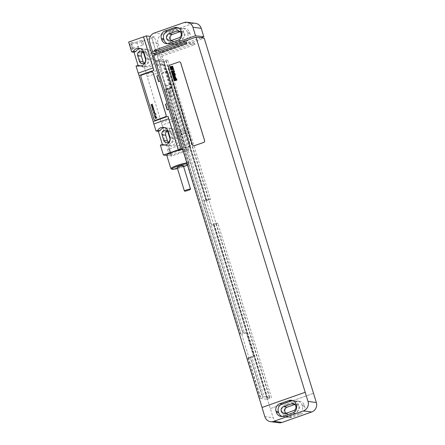 <?xml version="1.0" encoding="UTF-8"?>
<svg xmlns="http://www.w3.org/2000/svg" width="445" height="445" viewBox="0 0 445 445"><rect width="100%" height="100%" fill="white"/><g stroke="black" fill="none" stroke-linecap="round" stroke-linejoin="round"><path stroke-width="0.33" stroke-dasharray="2.23 1.67" d="M183.991 22.584L192.301 23.657L162.614 34.109L154.304 33.036M201.012 37.808L162.67 51.303L162.887 52.009L160.862 52.721L158.042 43.543A7.454 7.081 97.4 0 1 162.614 34.109M167.526 43.693A5.963 5.668 -82.6 0 0 168.666 43.966A5.963 5.668 -82.6 0 0 171.169 43.699L180.342 40.473A5.963 5.668 -82.6 0 0 184.002 32.924L183.657 31.795A5.963 5.668 -82.6 0 0 179.023 27.779A5.963 5.668 -82.6 0 0 177.855 27.757M171.286 40.528A3.577 3.399 -82.6 0 0 174.535 41.163L182.628 38.315A3.577 3.399 -82.6 0 0 182.044 31.378A3.577 3.399 -82.6 0 0 180.548 31.539L180.097 31.695M187.351 32.274A5.963 5.668 -82.6 0 0 182.717 28.258A5.963 5.668 -82.6 0 0 180.214 28.525L171.041 31.751A5.963 5.668 -82.6 0 0 167.381 39.299L167.726 40.428A5.963 5.668 -82.6 0 0 172.36 44.444A5.963 5.668 -82.6 0 0 174.863 44.177L184.041 40.951A5.963 5.668 -82.6 0 0 187.701 33.403L187.351 32.274L189.659 32.568A5.963 5.668 -82.6 0 0 185.025 28.558A5.963 5.668 -82.6 0 0 182.522 28.819L173.35 32.051A5.963 5.668 -82.6 0 0 169.69 39.599L170.035 40.729A5.963 5.668 -82.6 0 0 174.668 44.745A5.963 5.668 -82.6 0 0 177.171 44.478L186.349 41.246A5.963 5.668 -82.6 0 0 190.009 33.698L189.659 32.568M192.301 23.657A7.454 7.081 97.4 0 1 195.433 23.324M160.862 52.721L161.468 54.835L156.501 54.19M313.514 393.352L270.332 408.555L273.158 417.733A7.454 7.081 97.4 0 0 278.948 422.75M270.332 408.555L313.469 393.347M153.681 55.18L161.902 56.248L270.287 408.549M211.503 224.686L213.444 224.936L217.9 223.368L271.545 397.752L264.063 396.784L251.681 356.545L253.622 356.795L246.241 332.788L244.299 332.537L169.15 88.255L171.086 88.511L166.636 90.074L159.249 66.071L157.308 65.821L155.789 60.876L163.27 61.844L206.057 200.929L204.121 200.678L208.571 199.115L215.959 223.117L211.503 224.686L204.121 200.678M213.444 224.936L267.095 399.321L259.613 398.353L247.231 358.108L249.172 358.364L241.785 334.356L239.844 334.106L164.695 89.823L166.636 90.074M214.323 224.625L267.968 399.015L267.645 398.97L271.545 397.752M267.095 399.321L267.968 399.015M206.057 200.929L210.513 199.366L208.571 199.115M163.27 61.844L164.149 61.538L206.936 200.623M217.9 223.368L215.959 223.117M164.149 61.538L167.726 60.281L210.513 199.366M167.726 60.281L160.244 59.313L161.763 64.252L163.704 64.503L159.249 66.071M171.086 88.511L163.704 64.503M214.001 224.586L267.645 398.97M163.827 61.493L206.614 200.578M216.02 223.874L269.67 398.258M165.852 60.781L208.638 199.866M216.348 223.913L269.993 398.303M166.174 60.826L208.961 199.911M264.063 396.784L259.613 398.353M161.763 64.252L157.308 65.821M160.244 59.313L158.693 59.858L160.211 64.798M251.681 356.545L250.129 357.09L262.511 397.335M244.299 332.537L239.844 334.106M169.15 88.255L167.598 88.805L242.748 333.082M158.693 59.858L159.015 59.897L160.534 64.842M250.129 357.09L250.457 357.129L262.834 397.374M167.598 88.805L167.921 88.844L243.07 333.127M155.789 60.876L156.668 60.57L158.186 65.51M159.015 59.897L156.668 60.57M250.457 357.129L247.231 358.108M248.11 357.802L260.486 398.047M167.921 88.844L165.573 89.517L240.723 333.8M165.573 89.517L164.695 89.823M156.99 60.609L158.509 65.554M248.432 357.841L260.809 398.086M165.896 89.556L241.045 333.839M253.622 356.795L249.172 358.364M246.241 332.788L241.785 334.356M162.67 51.303L157.652 50.652M162.887 52.009L163.059 52.71L154.838 51.648M262.066 407.486L305.248 392.284M179.546 61.872A1.491 1.418 -82.6 0 0 178.946 61.938L169.495 65.265A1.491 1.418 -82.6 0 0 168.583 67.151L192.474 144.814A1.491 1.418 -82.6 0 0 193.608 145.815M282.208 416.47A5.963 5.668 -82.6 0 0 283.348 416.743A5.963 5.668 -82.6 0 0 285.846 416.476L295.024 413.249A5.963 5.668 -82.6 0 0 298.684 405.701L298.339 404.572A5.963 5.668 -82.6 0 0 293.706 400.556A5.963 5.668 -82.6 0 0 292.532 400.533M285.968 413.305A3.577 3.399 -82.6 0 0 289.217 413.939L297.31 411.091A3.577 3.399 -82.6 0 0 296.726 404.155A3.577 3.399 -82.6 0 0 295.224 404.316L294.779 404.472M285.718 404.527A5.963 5.668 -82.6 0 0 282.058 412.076L282.408 413.205A5.963 5.668 -82.6 0 0 287.042 417.221A5.963 5.668 -82.6 0 0 289.545 416.954L298.717 413.728A5.963 5.668 -82.6 0 0 302.377 406.179L302.033 405.045A5.963 5.668 -82.6 0 0 297.399 401.034A5.963 5.668 -82.6 0 0 294.896 401.301L285.718 404.527L288.032 404.828A5.963 5.668 -82.6 0 0 284.372 412.376L284.717 413.505A5.963 5.668 -82.6 0 0 289.35 417.521A5.963 5.668 -82.6 0 0 291.853 417.254L301.031 414.022A5.963 5.668 -82.6 0 0 304.692 406.474L304.341 405.345A5.963 5.668 -82.6 0 0 299.707 401.329A5.963 5.668 -82.6 0 0 297.204 401.596L288.032 404.828M163.059 52.71L204.216 38.22M160.817 52.716L162.842 52.004M161.902 56.248L194.966 44.611L194.532 43.198L161.468 54.835M194.532 43.198L186.31 42.13M194.966 44.611L186.744 43.543M141.744 52.41A6.041 5.735 -82.6 0 1 147.49 49.367A6.041 5.735 -82.6 0 1 152.184 53.428L153.92 59.079A6.041 5.735 -82.6 0 1 147.679 66.989A6.041 5.735 -82.6 0 1 146.088 66.533L144.358 67.139L146.533 74.198L161.374 68.975L151.817 37.908L136.977 43.132L140.014 53.016L141.744 52.41L139.435 52.11L137.705 52.721L142.05 66.839L143.78 66.233A6.041 5.735 -82.6 0 0 145.37 66.694A6.041 5.735 -82.6 0 0 151.612 58.779L149.876 53.133A6.041 5.735 -82.6 0 0 145.181 49.067A6.041 5.735 -82.6 0 0 139.435 52.11M166.068 131.486A6.041 5.735 -82.6 0 1 171.82 128.438A6.041 5.735 -82.6 0 1 176.509 132.504L178.245 138.15A6.041 5.735 -82.6 0 1 172.004 146.066A6.041 5.735 -82.6 0 1 170.413 145.604L168.688 146.21L171.726 156.095L186.572 150.872L177.015 119.805L162.169 125.034L164.344 132.093L166.068 131.486L163.76 131.186L162.036 131.792L166.38 145.916L168.104 145.304A6.041 5.735 -82.6 0 0 169.695 145.765A6.041 5.735 -82.6 0 0 175.936 137.855L174.201 132.204A6.041 5.735 -82.6 0 0 169.512 128.138A6.041 5.735 -82.6 0 0 163.76 131.186M162.169 125.034A14.908 4.2 -109.4 0 1 161.351 122.586L147.212 76.623A14.908 4.2 -109.4 0 1 146.533 74.198M144.358 67.139L142.05 66.839M140.014 53.016L137.705 52.721M136.977 43.132L128.661 42.058M138.089 65.493L138.356 66.361L140.08 65.754M136.048 66.06L138.356 66.361M162.414 144.569L162.681 145.437L164.411 144.825M160.372 145.137L162.681 145.437M171.726 156.095L166.836 155.461M168.688 146.21L166.38 145.916M164.344 132.093L162.036 131.792M132.304 49.579A3.282 0.923 70.6 0 0 132.649 49.339A3.282 0.923 70.6 0 0 132.221 46.169A3.282 0.923 70.6 0 0 130.569 43.426A3.282 0.923 70.6 0 0 130.396 43.365A3.282 0.923 70.6 0 0 130.335 46.341A3.282 0.923 70.6 0 0 132.304 49.579M169.996 154.788A3.282 0.923 70.6 0 0 170.335 154.548A3.282 0.923 70.6 0 0 169.912 151.372A3.282 0.923 70.6 0 0 168.255 148.63A3.282 0.923 70.6 0 0 168.082 148.574A3.282 0.923 70.6 0 0 168.021 151.55A3.282 0.923 70.6 0 0 169.996 154.788M151.817 37.908L162.058 71.4A14.908 4.2 -109.4 0 1 161.374 68.975M151.751 37.897L154.448 36.952L170.958 90.608L169.339 91.175L171.075 96.826L172.693 96.254L189.203 149.909L186.499 150.861L176.198 117.363A14.908 4.2 -109.4 0 0 177.015 119.805M169.339 91.175A5.368 1.513 70.6 0 0 171.075 96.826M170.958 90.608A5.368 1.513 70.6 0 0 172.693 96.254M154.448 36.952L150.354 36.418M189.203 149.909L182.561 149.053M167.153 89.134A29.821 8.399 70.6 0 0 166.196 86.174L161.641 73.136L165.095 86.03A29.821 8.399 70.6 0 0 165.952 88.978L179.179 131.97A29.821 8.399 70.6 0 0 180.142 134.93L184.692 147.968L181.237 135.074A29.821 8.399 70.6 0 0 180.381 132.126L167.153 89.134L172.955 87.092A29.821 8.399 70.6 0 0 171.998 84.133L167.442 71.094L170.897 83.988A29.821 8.399 70.6 0 0 171.759 86.936L184.981 129.929A29.821 8.399 70.6 0 0 185.943 132.888L190.499 145.927L187.045 133.033A29.821 8.399 70.6 0 0 186.182 130.085L172.955 87.092M151.906 71.612A1.491 1.418 -82.6 0 0 151.3 71.678L141.855 75.005A1.491 1.418 -82.6 0 0 140.943 76.89L153.976 119.254A1.491 1.418 -82.6 0 0 155.11 120.256M166.758 155.216A9.54 1.29 162.9 0 0 178.834 152.791A9.54 1.29 162.9 0 0 185.003 149.603A9.54 1.29 162.9 0 0 182.689 149.459M140.537 65.938A6.041 5.735 -82.6 0 0 141.677 66.216A6.041 5.735 -82.6 0 0 147.918 58.301L146.177 52.655A6.041 5.735 -82.6 0 0 141.488 48.588A6.041 5.735 -82.6 0 0 140.32 48.566M164.861 145.014A6.041 5.735 -82.6 0 0 166.002 145.287A6.041 5.735 -82.6 0 0 172.243 137.377L170.507 131.726A6.041 5.735 -82.6 0 0 165.813 127.659A6.041 5.735 -82.6 0 0 164.644 127.637M143.946 63.162A3.354 3.187 -82.6 0 0 149.181 59.636L147.445 53.984A3.354 3.187 -82.6 0 0 142.912 52.115M168.277 142.239A3.354 3.187 -82.6 0 0 173.506 138.707L171.77 133.061A3.354 3.187 -82.6 0 0 167.237 131.192M146.088 66.533L143.78 66.233M170.413 145.604L168.104 145.304M171.025 168.772A9.54 1.29 162.9 0 0 182.962 166.208A9.54 1.29 162.9 0 0 189.092 163.215A9.54 1.29 162.9 0 0 189.125 163.02A9.54 1.29 162.9 0 0 186.811 162.876M177.488 168.533A8.794 1.185 162.9 0 0 182.951 166.886A8.794 1.185 162.9 0 0 183.613 166.647M187.462 164.984A8.794 1.185 162.9 0 0 188.602 164.122A8.794 1.185 162.9 0 0 187.078 163.743M177.16 167.476A3.204 0.434 162.9 0 0 181.215 166.658A3.204 0.434 162.9 0 0 183.29 165.59M132.81 48.544A2.459 0.695 70.6 0 0 132.91 48.533A2.459 0.695 70.6 0 0 133.066 48.36A2.459 0.695 70.6 0 0 132.749 45.98A2.459 0.695 70.6 0 0 131.503 43.927A2.459 0.695 70.6 0 0 131.375 43.883A2.459 0.695 70.6 0 0 131.275 43.894A2.459 0.695 70.6 0 0 131.386 46.28A2.459 0.695 70.6 0 0 132.81 48.544M141.888 40.489A2.459 0.695 -109.4 0 1 142.934 42.397A2.459 0.695 -109.4 0 1 143.312 44.539L143.618 42.153L141.888 40.489A2.459 0.695 -109.4 0 0 141.566 40.295A2.459 0.695 70.6 0 0 141.465 40.306A2.459 0.695 70.6 0 0 141.571 42.692A2.459 0.695 70.6 0 0 143.001 44.956A2.459 0.695 -109.4 0 0 143.101 44.945L132.91 48.533M143.312 44.539A2.459 0.695 -109.4 0 1 143.101 44.945M170.496 153.748A2.459 0.695 70.6 0 0 170.596 153.742A2.459 0.695 70.6 0 0 170.752 153.57A2.459 0.695 70.6 0 0 170.435 151.189A2.459 0.695 70.6 0 0 169.195 149.131A2.459 0.695 70.6 0 0 169.067 149.092A2.459 0.695 70.6 0 0 168.966 149.097A2.459 0.695 70.6 0 0 169.072 151.484A2.459 0.695 70.6 0 0 170.496 153.748M179.574 145.699A2.459 0.695 -109.4 0 1 180.626 147.601A2.459 0.695 -109.4 0 1 181.004 149.748L181.31 147.362L179.574 145.699A2.459 0.695 -109.4 0 0 179.252 145.504A2.459 0.695 70.6 0 0 179.151 145.515A2.459 0.695 70.6 0 0 179.257 147.901A2.459 0.695 70.6 0 0 180.687 150.165A2.459 0.695 -109.4 0 0 180.787 150.154L170.596 153.742M181.004 149.748A2.459 0.695 -109.4 0 1 180.787 150.154M158.042 43.543L149.726 42.47M181.349 31.495L183.657 31.795M181.694 32.624L184.002 32.924M178.033 40.172L180.342 40.473M168.861 43.404L171.169 43.699M179.763 31.434L180.548 31.539M182.522 28.819L180.214 28.525M190.009 33.698L187.701 33.403M186.349 41.246L184.041 40.951M177.171 44.478L174.863 44.177M170.035 40.729L167.726 40.428M169.69 39.599L167.381 39.299M173.35 32.051L171.041 31.751M264.842 416.654L273.158 417.733M296.031 404.271L298.339 404.572M296.376 405.401L298.684 405.701M292.715 412.949L295.024 413.249M283.537 416.181L285.846 416.476M294.445 404.21L295.224 404.316M284.372 412.376L282.058 412.076M297.204 401.596L294.896 401.301M304.341 405.345L302.033 405.045M304.692 406.474L302.377 406.179M301.031 414.022L298.717 413.728M291.853 417.254L289.545 416.954M284.717 413.505L282.408 413.205M293.617 410.613L297.31 411.091M285.518 413.461L289.217 413.939M178.935 37.836L182.628 38.315M170.841 40.684L174.535 41.163M147.212 76.623L162.058 71.4M161.351 122.586L176.198 117.363M166.196 86.174L171.998 84.133M180.381 132.126L186.182 130.085M181.237 135.074L187.045 133.033M184.697 147.668L190.499 145.626M184.469 147.64L190.271 145.598M180.142 134.93L185.943 132.888M179.179 131.97L184.981 129.929M165.952 88.978L171.759 86.936M165.095 86.03L170.897 83.988M161.641 73.436L167.442 71.395M161.869 73.464L167.67 71.422M143.869 52.354L146.177 52.655M145.61 58L147.918 58.301M147.445 53.984L143.752 53.506M152.184 53.428L149.876 53.133M153.92 59.079L151.612 58.779M176.509 132.504L174.201 132.204M178.245 138.15L175.936 137.855M149.181 59.636L145.487 59.157M171.77 133.061L168.077 132.582M173.506 138.707L169.812 138.228M168.193 131.431L170.507 131.726M169.934 137.077L172.243 137.377M179.023 27.779L176.715 27.479M168.666 43.966L166.358 43.671M185.025 28.558L182.717 28.258M174.668 44.745L172.36 44.444M293.706 400.556L291.397 400.255M283.348 416.743L281.034 416.442M299.707 401.329L297.399 401.034M289.35 417.521L287.042 417.221M296.726 404.155L293.032 403.676M287.715 414.1L284.016 413.622M182.044 31.378L178.35 30.9M173.033 41.324L169.339 40.845M184.692 147.968L190.499 145.927M161.641 73.136L167.442 71.094M141.488 48.588L139.179 48.288M141.677 66.216L139.368 65.916M144.836 51.726L141.143 51.247M147.49 49.367L145.181 49.067M147.679 66.989L145.37 66.694M171.82 128.438L169.512 128.138M172.004 146.066L169.695 145.765M145.715 64.03L142.022 63.552M169.167 130.802L165.468 130.324M170.04 143.106L166.347 142.628M165.813 127.659L163.504 127.365M166.002 145.287L163.693 144.987M185.003 149.603L189.125 163.02M188.602 164.122L189.092 163.215M131.503 43.927L130.569 43.426M133.066 48.36L132.649 49.339M141.465 40.306L131.275 43.894M169.195 149.131L168.255 148.63M170.752 153.57L170.335 154.548M179.151 145.515L168.966 149.097"/><path stroke-width="0.67" d="M187.117 22.25A7.454 7.081 -82.6 0 1 192.908 27.267L195.516 35.739L154.359 50.229L154.576 50.936L152.552 51.648L149.726 42.47A7.454 7.081 -82.6 0 1 154.304 33.036L183.991 22.584A7.454 7.081 -82.6 0 1 187.117 22.25L195.433 23.324A7.454 7.081 97.4 0 1 201.223 28.347L203.827 36.818L201.012 37.808M181.349 31.495A5.963 5.668 -82.6 0 0 176.715 27.479A5.963 5.668 -82.6 0 0 174.212 27.746L165.034 30.978A5.963 5.668 -82.6 0 0 161.374 38.526L161.724 39.655A5.963 5.668 -82.6 0 0 166.358 43.671A5.963 5.668 -82.6 0 0 168.861 43.404L178.033 40.172A5.963 5.668 -82.6 0 0 181.694 32.624L181.349 31.495M177.855 27.757A5.963 5.668 -82.6 0 0 176.52 28.046L167.342 31.272A5.963 5.668 -82.6 0 0 163.682 38.821L164.033 39.955A5.963 5.668 -82.6 0 0 167.526 43.693M176.849 31.061L168.755 33.909A3.577 3.399 -82.6 0 0 169.339 40.845A3.577 3.399 -82.6 0 0 170.841 40.684L178.935 37.836A3.577 3.399 -82.6 0 0 178.35 30.9A3.577 3.399 -82.6 0 0 176.849 31.061L179.763 31.434M180.097 31.695L172.449 34.387A3.577 3.399 -82.6 0 0 171.286 40.528M152.552 51.648L154.576 50.936M156.501 54.19L153.247 53.773L152.596 51.653M262.06 407.464L153.681 55.18L186.744 43.543L186.31 42.13L153.247 53.773M305.203 392.279L262.016 407.475L264.842 416.654A7.454 7.081 -82.6 0 0 270.632 421.676A7.454 7.081 -82.6 0 0 273.764 421.343L303.451 410.891A7.454 7.081 -82.6 0 0 308.023 401.457L195.995 37.157L204.216 38.22L316.339 402.53A7.454 7.081 97.4 0 1 311.761 411.964L282.074 422.416A7.454 7.081 97.4 0 1 278.948 422.75L270.632 421.676M195.995 37.157L154.838 51.648L154.621 50.941M157.652 50.652L154.359 50.229M193.608 145.815A1.491 1.418 -82.6 0 0 194.259 145.749L203.704 142.428A1.491 1.418 -82.6 0 0 204.617 140.537L180.726 62.879A1.491 1.418 -82.6 0 0 179.546 61.872L179.524 61.866A1.491 1.418 -82.6 0 0 178.896 61.933L169.45 65.259A1.491 1.418 -82.6 0 0 168.538 67.145L192.429 144.809A1.491 1.418 -82.6 0 0 194.209 145.743L203.66 142.422A1.491 1.418 -82.6 0 0 204.572 140.531L180.681 62.873A1.491 1.418 -82.6 0 0 179.524 61.866M195.516 35.739L203.827 36.818M279.716 403.754A5.963 5.668 -82.6 0 0 276.056 411.302L276.406 412.432A5.963 5.668 -82.6 0 0 281.034 416.442A5.963 5.668 -82.6 0 0 283.537 416.181L292.715 412.949A5.963 5.668 -82.6 0 0 296.376 405.401L296.031 404.271A5.963 5.668 -82.6 0 0 291.397 400.255A5.963 5.668 -82.6 0 0 288.894 400.522L279.716 403.754L282.024 404.049A5.963 5.668 -82.6 0 0 278.364 411.597L278.715 412.726A5.963 5.668 -82.6 0 0 282.208 416.47M292.532 400.533A5.963 5.668 -82.6 0 0 291.202 400.823L282.024 404.049M291.531 403.838L283.432 406.685A3.577 3.399 -82.6 0 0 284.016 413.622A3.577 3.399 -82.6 0 0 285.518 413.461L293.617 410.613A3.577 3.399 -82.6 0 0 293.032 403.676A3.577 3.399 -82.6 0 0 291.531 403.838L294.445 404.21M294.779 404.472L287.131 407.164A3.577 3.399 -82.6 0 0 285.968 413.305M143.507 36.835L153.063 67.896A14.908 4.2 -109.4 0 1 153.881 70.343L143.574 36.84L128.661 42.058L131.703 51.943L134.012 52.243L138.089 65.493M131.703 51.943L133.428 51.336A6.041 5.735 -82.6 0 1 139.179 48.288A6.041 5.735 -82.6 0 1 143.869 52.354L145.61 58A6.041 5.735 -82.6 0 1 139.368 65.916A6.041 5.735 -82.6 0 1 137.772 65.454L136.048 66.06L138.217 73.125A14.908 4.2 -109.4 0 1 139.04 75.567L153.175 121.529A14.908 4.2 -109.4 0 1 153.859 123.955L156.028 131.014L158.337 131.314L162.414 144.569M156.028 131.014L157.758 130.407A6.041 5.735 -82.6 0 1 163.504 127.365A6.041 5.735 -82.6 0 1 168.193 131.431L169.934 137.077A6.041 5.735 -82.6 0 1 163.693 144.987A6.041 5.735 -82.6 0 1 162.102 144.53L160.372 145.137L163.415 155.021L181.026 148.853L168.861 109.32A5.368 1.513 70.6 0 0 167.125 103.668L160.178 81.079A5.368 1.513 70.6 0 0 158.437 75.427L146.277 35.889L150.354 36.418M166.836 155.461L163.415 155.021M156.818 76L158.554 81.646A5.368 1.513 70.6 0 0 156.818 76L158.437 75.427M165.507 104.241L167.242 109.887A5.368 1.513 70.6 0 0 165.507 104.241L167.125 103.668M182.561 149.053L181.026 148.853M158.554 81.646L160.178 81.079M167.242 109.887L168.861 109.32M153.175 121.529L168.021 116.301L178.328 149.804M143.574 36.84L146.277 35.889M155.11 120.256A1.491 1.418 -82.6 0 0 155.756 120.189L165.201 116.868A1.491 1.418 -82.6 0 0 166.119 114.977L153.086 72.618A1.491 1.418 -82.6 0 0 151.906 71.612M182.689 149.459A9.54 1.29 162.9 0 0 172.927 152.029A9.54 1.29 162.9 0 0 166.758 155.216L170.886 168.633A9.54 1.29 162.9 0 0 171.025 168.772L171.942 169.25A8.794 1.185 162.9 0 0 177.488 168.533M168.021 116.301A14.908 4.2 -109.4 0 1 168.7 118.732L178.256 149.793M168.7 118.732L153.859 123.955M153.063 67.896L138.217 73.125M137.772 65.454L140.08 65.754A6.041 5.735 -82.6 0 0 140.537 65.938M140.32 48.566A6.041 5.735 -82.6 0 0 135.736 51.631L134.012 52.243M143.752 53.506A3.354 3.187 -82.6 0 0 141.143 51.247A3.354 3.187 -82.6 0 0 137.677 55.647L139.413 61.293A3.354 3.187 -82.6 0 0 142.022 63.552A3.354 3.187 -82.6 0 0 145.487 59.157L143.752 53.506M164.644 127.637A6.041 5.735 -82.6 0 0 160.066 130.708L158.337 131.314M162.102 144.53L164.411 144.825A6.041 5.735 -82.6 0 0 164.861 145.014M168.077 132.582A3.354 3.187 -82.6 0 0 165.468 130.324A3.354 3.187 -82.6 0 0 162.002 134.718L163.743 140.37A3.354 3.187 -82.6 0 0 166.347 142.628A3.354 3.187 -82.6 0 0 169.812 138.228L168.077 132.582M133.428 51.336L135.736 51.631M142.912 52.115A3.354 3.187 -82.6 0 0 141.371 56.126L143.112 61.772A3.354 3.187 -82.6 0 0 143.946 63.162M167.237 131.192A3.354 3.187 -82.6 0 0 165.696 135.197L167.437 140.848A3.354 3.187 -82.6 0 0 168.277 142.239M157.758 130.407L160.066 130.708M186.811 162.876A9.54 1.29 162.9 0 0 177.049 165.445A9.54 1.29 162.9 0 0 170.886 168.633M183.613 166.647A8.794 1.185 162.9 0 0 187.462 164.984M187.078 163.743A8.794 1.185 162.9 0 0 177.499 166.18A8.794 1.185 162.9 0 0 171.942 169.25M190.543 189.169L183.29 165.59A3.204 0.434 162.9 0 0 179.229 166.402A3.204 0.434 162.9 0 0 177.16 167.476L184.414 191.055A3.204 0.434 162.9 0 0 188.474 190.243A3.204 0.434 162.9 0 0 190.543 189.169A3.204 0.434 162.9 0 0 186.488 189.982A3.204 0.434 162.9 0 0 184.414 191.055M165.156 116.857A1.491 1.418 -82.6 0 0 166.074 114.971L153.041 72.613A1.491 1.418 -82.6 0 0 151.256 71.673L141.81 74.999A1.491 1.418 -82.6 0 0 140.893 76.885L153.926 119.249A1.491 1.418 -82.6 0 0 155.711 120.183L165.201 116.868M172.515 66.761L171.642 66.9L172.515 66.761M172.738 66.222L169.884 66.672L170.035 67.156L171.219 66.967L170.079 67.306L170.229 67.785L172.938 67.245L172.738 66.222M172.938 68.758L173.378 68.58L173.094 67.662L171.926 67.796L171.575 68.469L170.83 68.513L171.62 68.302L171.47 67.818L170.402 68.091L170.68 69.008L172.031 68.842L172.265 68.224L172.816 68.113L172.36 68.341L172.51 68.825L172.938 68.758M173.561 68.903L170.713 69.359L170.858 69.837L173.8 69.676L173.561 68.903M174.067 70.549L171.219 71L171.453 71.773L173.845 71.089L174.307 71.322L174.067 70.549M174.373 71.545L171.525 71.995L171.648 72.407L174.501 71.957L174.373 71.545M173.255 72.808L173.878 72.78L173.255 72.808M172.933 72.858L173.105 73.408L174.229 73.13L173.995 72.351L172.148 72.546L171.815 72.696L172.054 73.475L172.871 73.442L172.743 73.025L172.171 73.047L172.933 72.858M174.924 73.33L172.07 73.781L172.193 74.17L173.294 73.998L172.254 74.371L172.387 74.799L174.696 74.382L174.573 73.987L173.672 73.959L175.046 73.72L174.924 73.33M175.286 74.504L172.905 74.882L172.61 75.533L174.935 75.166L175.413 74.921L175.286 74.504M174.74 76.34L175.152 76.201L174.98 75.316L172.66 75.683L172.782 76.095L174.757 75.8L174.206 76.012L174.74 76.34M175.013 76.868L173.444 77.191L175.013 76.868M174.879 76.457L173.088 76.835L173.328 77.614L175.502 77.269L175.269 76.49L174.879 76.457M175.436 78.598L175.847 78.459L175.669 77.558L173.344 77.925L173.472 78.337L175.486 78.086L173.517 78.47L173.645 78.882L175.436 78.598M176.036 78.743L173.711 79.11L173.839 79.527L176.164 79.154L176.036 78.743M176.565 78.659L176.231 78.715L176.359 79.127L176.693 79.071L176.565 78.659M176.765 79.305L173.912 79.755L174.028 80.145L175.13 79.972L174.09 80.345L174.223 80.773L176.532 80.356L176.415 79.961L175.514 79.933L176.882 79.694L176.765 79.305M152.312 104.175L150.977 104.792L152.073 104.948L151.261 105.721L152.746 105.587L151.65 105.437L152.463 104.664L151.445 104.775L152.312 104.175M152.924 106.16L151.589 106.778L152.685 106.934L151.873 107.707L153.358 107.573L152.262 107.423L153.074 106.644L152.056 106.761L152.924 106.16M153.536 108.146L152.196 108.764L153.297 108.919L152.485 109.692L153.97 109.559L152.874 109.409L153.686 108.63L152.668 108.747L153.536 108.146M152.768 110.616L152.913 110.321L152.768 110.616M152.946 111.194L153.803 110.888L154.498 111.278L154.254 110.488L152.946 111.194M154.332 111.973L154.843 113.019L154.348 111.723L153.942 113.186L153.43 112.146L153.764 113.397L154.154 113.258L154.332 111.973M153.976 114.543L155.183 114.12L155.477 114.46L155.572 113.987L156.151 114.321L155.149 113.397L155.116 113.898L153.976 114.543M154.304 115.605L154.448 115.305L154.304 115.605M154.843 117.369L155.967 116.829L155.744 115.633L155.444 115.594L155.655 116.74L155.238 115.861L154.638 115.928L154.843 117.369M155.483 116.801L154.955 116.79L154.821 116.056L155.483 116.801M155.422 118.631L155.444 118.237L156.334 117.869L156.657 118.298L156.785 117.469L156.162 117.296L156.267 117.652L155.261 118.103L155.422 118.631M174.212 27.746L176.52 28.046M161.724 39.655L164.033 39.955M161.374 38.526L163.682 38.821M165.034 30.978L167.342 31.272M168.755 33.909L172.449 34.387M192.908 27.267L201.223 28.347M316.339 402.53L308.023 401.457M311.761 411.964L303.451 410.891M276.056 411.302L278.364 411.597M288.894 400.522L291.202 400.823M276.406 412.432L278.715 412.726M283.432 406.685L287.131 407.164M273.764 421.343L282.074 422.416M139.04 75.567L153.881 70.343M141.371 56.126L137.677 55.647M143.112 61.772L139.413 61.293M165.696 135.197L162.002 134.718M167.437 140.848L163.743 140.37"/></g></svg>
